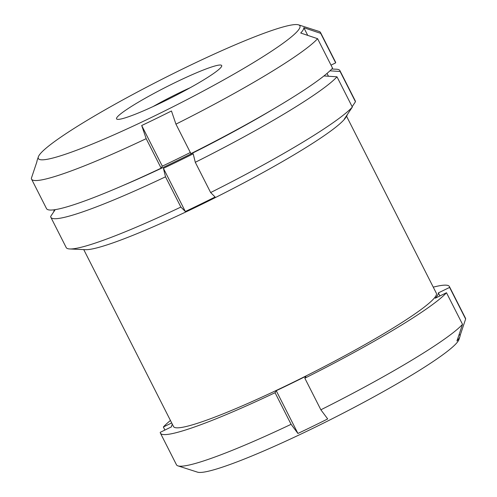 <?xml version="1.0" encoding="UTF-8"?>
<svg xmlns="http://www.w3.org/2000/svg" width="497" height="497" viewBox="0 0 497 497"><rect width="100%" height="100%" fill="white"/><g stroke="black" fill="none" stroke-linecap="round" stroke-linejoin="round"><path stroke-width="0.75" d="M175.944 124.144L190.91 153.641A162.016 16.32 153.1 0 0 332.561 68.188L317.595 38.691A162.016 16.32 153.1 0 1 175.944 124.144L171.465 110.993A149.454 15.053 153.1 0 1 141.695 125.511L162.314 166.153L161.14 168.16A162.016 16.32 153.1 0 1 46.519 208.622L31.553 179.125A162.016 16.32 153.1 0 1 31.367 178.274L36.933 161.655A149.454 15.053 153.1 0 1 37.101 160.587L38.337 156.872A146.652 14.773 153.1 0 1 182.753 68.915A146.652 14.773 153.1 0 1 298.56 24.85A146.652 14.773 153.1 0 1 175.808 105.364A146.652 14.773 153.1 0 1 38.337 156.872M352.156 106.687L355.461 101.742A162.072 16.326 153.1 0 0 355.274 100.891L339.923 70.636A162.072 16.326 153.1 0 1 340.11 71.487L355.461 101.742M323.938 75.942L336.997 76.811L352.342 107.066L344.353 119.025A149.454 15.053 -26.9 0 0 346.428 116.466A149.454 15.053 -26.9 0 0 347.384 114.484M352.342 107.066A162.072 16.326 153.1 0 1 210.641 192.55L215.095 196.998A149.454 15.053 -26.9 0 1 213.927 197.589A149.454 15.053 -26.9 0 1 185.331 211.517L180.871 207.069A162.072 16.326 153.1 0 1 69.735 248.96A162.072 16.326 153.1 0 1 66.2 247.543L50.856 217.295A162.072 16.326 153.1 0 1 50.663 216.443L55.21 209.635M346.428 116.466L345.583 117.739A148.106 14.916 153.1 0 1 214.275 198.123A148.106 14.916 153.1 0 1 85.515 249.674L69.735 248.96M449.605 287.415L438.373 292.895A149.454 15.053 -26.9 0 1 435.26 298.212L446.486 292.739L462.521 324.336L456.948 340.967A149.454 15.053 -26.9 0 0 459.899 336.711A149.454 15.053 -26.9 0 0 460.067 335.649L465.633 319.018A162.022 16.32 153.1 0 0 465.447 318.167L449.412 286.57A162.022 16.32 153.1 0 1 449.605 287.415L465.633 319.018M462.521 324.336A162.022 16.32 153.1 0 1 320.863 409.795L327.697 418.94A149.454 15.053 -26.9 0 1 326.529 419.524A149.454 15.053 -26.9 0 1 297.927 433.459L291.093 424.314A162.022 16.32 153.1 0 1 177.957 465.875A162.022 16.32 153.1 0 1 176.466 464.776L160.432 433.173A162.022 16.32 153.1 0 1 160.245 432.328L171.477 426.848A149.454 15.053 -26.9 0 1 172.378 424.301M459.899 336.711L458.973 339.494A147.354 14.842 153.1 0 1 327.473 421.145A147.354 14.842 153.1 0 1 197.502 472.15L177.957 465.875M141.695 125.511L146.174 138.663L161.14 168.16M446.486 292.739A162.022 16.32 153.1 0 1 304.829 378.192L306.003 376.186A149.454 15.053 -26.9 0 1 276.239 390.704L275.058 392.711L291.093 424.314M275.058 392.711A162.022 16.32 153.1 0 1 160.432 433.173M171.689 422.941L163.364 427.004L164.905 430.054M163.364 427.004A162.022 16.32 153.1 0 1 170.44 420.487M433.266 287.154A162.022 16.32 153.1 0 1 449.412 286.57M346.564 116.255L436.335 293.205A147.354 14.842 153.1 0 1 311.638 373.11A147.354 14.842 153.1 0 1 173.515 426.538L83.745 249.593M304.829 378.192L320.863 409.795M336.997 76.811A162.072 16.326 153.1 0 1 195.29 162.295L193.19 153.815A149.454 15.053 153.1 0 1 163.42 168.334L165.52 176.814L180.871 207.069M165.52 176.814A162.072 16.326 153.1 0 1 50.856 217.295M54.72 209.709L53.782 211.119L53.968 211.492M331.785 69.015L336.388 69.22A162.072 16.326 153.1 0 1 339.923 70.636M272.754 109.452A148.106 14.916 153.1 0 1 121.846 186.008M340.11 71.487L329.952 70.816M195.29 162.295L210.641 192.55M146.174 138.663A162.016 16.32 153.1 0 1 31.553 179.125M298.56 24.85L319.037 31.429A162.016 16.32 153.1 0 1 320.522 32.522A162.016 16.32 153.1 0 1 320.714 33.374L335.674 62.864A162.016 16.32 153.1 0 0 335.487 62.019L320.522 32.522M320.714 33.374L303.835 27.702A149.454 15.053 153.1 0 1 300.716 33.019L317.595 38.691M331.014 65.138L335.674 62.864M190.332 152.511A149.454 15.053 153.1 0 1 162.314 166.153M153.026 106.588A48.886 4.927 153.1 0 1 178.193 93.355A48.886 4.927 153.1 0 1 190.245 87.702M174.602 82.837A58.938 5.939 153.1 0 1 221.687 66.2A58.938 5.939 153.1 0 1 171.807 97.487A58.938 5.939 153.1 0 1 117.106 119.261A58.938 5.939 153.1 0 1 174.602 82.837M303.835 27.702L307.73 35.374M163.42 168.334L185.331 211.517M327.026 73.413L328.461 76.24M276.239 390.704L297.927 433.459M438.373 292.895L439.92 295.939M459.259 334.065L460.067 335.649"/></g></svg>
